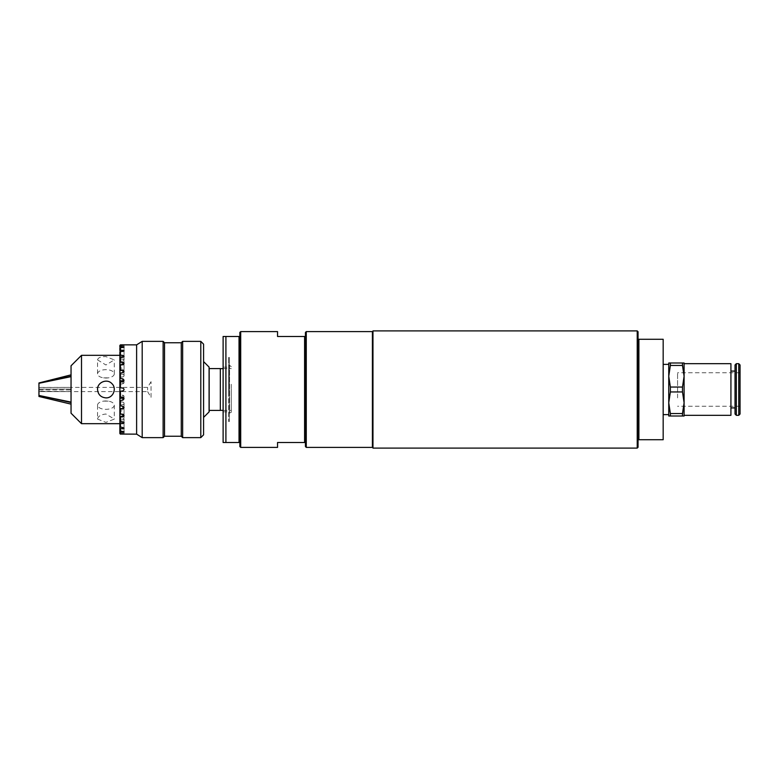 <?xml version="1.0" encoding="UTF-8"?>
<svg xmlns="http://www.w3.org/2000/svg" width="779" height="779" viewBox="0 0 779 779"><rect width="100%" height="100%" fill="white"/><g stroke="black" fill="none" stroke-linecap="round" stroke-linejoin="round"><path stroke-width="0.58" stroke-dasharray="3.9 2.92" d="M151.038 397.339L151.038 381.661L151.038 397.339L147.591 391.594L147.591 387.406L147.591 391.594L38.95 391.594L38.95 389.919L71.045 389.919L71.045 389.081L38.95 389.081L38.95 387.416L71.045 387.406L38.95 387.543L38.95 391.224L71.045 391.555L38.95 391.594M231.285 384.271L231.285 412.305L231.285 384.271M231.285 389.5L231.285 410.358L231.285 389.5M677.574 397.874L677.574 372.761L677.574 397.874M306.274 447.399L306.274 331.601M305.436 332.438L305.436 446.562M305.436 336.479L304.599 336.479L304.599 442.521L305.436 442.521M372.411 331.601L372.411 447.399M304.599 442.521L277.538 442.521L277.538 447.399M277.538 331.601L277.538 336.479L304.599 336.479M372.411 389.5L372.411 339.274L372.411 389.5M225.91 442.521L223.115 442.521L223.115 336.479L239.026 336.479L239.026 442.521L225.91 442.521L225.91 336.479M223.115 389.5L223.115 411.828L223.115 389.5M228.705 389.5L228.705 357.405L228.705 389.5M239.026 442.521L239.864 442.521L239.864 446.562M239.864 332.438L239.864 336.479L239.026 336.479M240.701 447.399L240.701 331.601M239.864 336.479L239.864 442.521M228.705 395.206L228.705 364.66L228.705 395.206M372.966 339.274L372.966 439.726L372.966 339.274M638.897 439.726L638.059 439.726L638.059 339.274L663.172 339.274L663.172 439.726L638.897 439.726L638.897 339.274M638.059 339.274L638.059 331.737M638.059 447.263L638.059 439.726M637.222 448.1L637.222 330.9M663.172 389.5L663.172 343.597L663.172 389.5M372.966 448.1L372.966 330.9M663.172 402.061L663.172 364.387L663.172 402.061M730.926 415.314L730.926 363.686M730.926 380.288L730.926 407.914L730.926 380.288M684.098 376.598L684.098 415.314L684.098 376.598M668.752 376.247L670.368 387.056L670.368 391.944L668.752 402.753L668.752 362.995L670.368 362.995L668.752 376.247L668.752 414.613L668.752 364.387M740.05 414.019L740.05 364.981M740.05 381.126L740.05 406.239L740.05 381.126M736.321 415.314L736.321 363.686M735.025 414.019L735.025 364.981M735.025 398.712L735.025 371.086L735.025 398.712M670.368 416.005L668.752 416.005L668.752 402.753L670.368 416.005L682.492 416.005L684.098 402.753L682.492 391.944L682.492 387.056L684.098 376.247L682.492 362.995L684.098 362.995L684.098 416.005L682.492 416.005M670.368 413.561L682.492 413.561M670.368 362.995L682.492 362.995M682.492 365.439L670.368 365.439M670.368 387.056L682.492 387.056M682.492 391.944L670.368 391.944M97.55 373.852A8.374 4.187 0 0 1 105.925 369.665A8.374 4.187 0 0 1 114.289 373.852A8.374 4.187 0 0 1 108.242 377.873A8.374 4.187 0 0 1 103.597 377.873A8.374 4.187 0 0 1 97.55 373.852L97.55 359.898L105.925 364.981L114.289 359.898L105.925 356.616C100.842 356.558 98.047 357.649 97.55 359.898M97.55 405.148A8.374 4.187 180 0 1 103.597 401.127A8.374 4.187 180 0 1 108.242 401.127A8.374 4.187 180 0 1 114.289 405.148A8.374 4.187 180 0 1 105.925 409.335A8.374 4.187 180 0 1 97.55 405.148L97.55 419.102L105.925 422.384L114.289 419.102L105.925 414.019C100.842 414.564 98.047 416.268 97.55 419.102M97.55 389.5A8.374 8.374 0 0 0 111.845 395.42A8.374 8.374 0 0 0 102.711 381.768A8.374 8.374 0 0 0 97.55 389.5M122.907 381.048L122.907 378.876L119.869 378.477L119.869 380.522L122.907 381.048A1.392 1.363 -0 0 1 122.907 383.735A1.392 1.363 0 0 0 123.51 381.311M119.869 377.338L119.869 373.852L119.869 377.338L122.907 376.851A1.392 1.276 0 0 0 122.907 374.339L119.869 373.852L122.907 374.339A1.392 1.276 -0 0 1 122.907 376.851L119.869 377.338L119.869 373.326L119.869 377.338M119.869 370.95L119.869 367.863L119.869 370.95L122.907 370.522A1.392 1.13 0 0 0 122.907 368.292L119.869 367.863L122.907 368.292A1.392 1.13 0 0 1 122.907 370.522L119.869 370.95L119.869 365.156L119.869 370.95M119.869 365.37L119.869 362.819L119.869 365.37L122.907 365.02A1.392 0.935 0 0 0 122.907 363.18L119.869 362.819L122.907 363.18A1.392 0.935 0 0 1 122.907 365.02L119.869 365.37L119.869 358.048L119.869 365.37M119.869 360.852L119.869 358.944L119.869 360.852L122.907 360.58A1.392 0.701 0 0 0 124.056 359.898A1.392 0.701 0 0 0 122.907 359.207L119.869 358.944L122.907 359.207A1.392 0.701 0 0 1 124.056 359.898A1.392 0.701 0 0 1 122.907 360.58L119.869 360.852L119.869 352.312L119.869 360.852M119.869 357.58L119.869 356.402L119.869 357.58L124.056 356.986L119.869 356.402L124.056 356.986L119.869 357.58L119.869 348.194L119.869 357.58M119.869 355.701L124.056 355.506L119.869 355.701L119.869 345.895L119.869 355.701M119.869 380.522L119.869 384.261L122.907 383.735L119.869 384.261L119.869 382.207L119.869 384.261L119.869 382.207L122.907 381.564L124.056 380.22L124.056 382.392L124.056 380.22M119.869 382.207L119.869 387.591L122.907 388.127L119.869 387.591L119.869 391.409L122.907 390.873L119.869 391.409L119.869 400.523L122.907 400.124L122.907 397.952L119.869 398.478M122.907 388.127A1.392 1.392 0 0 1 122.907 390.873C124.406 389.958 124.406 389.042 122.907 388.127A1.392 1.392 0 0 1 122.907 390.873M123.51 397.689A1.392 1.363 180 0 0 122.907 395.265L119.869 394.739L119.869 396.608L119.869 394.739L122.907 395.265A1.392 1.363 180 0 1 122.907 397.952M119.869 401.662L119.869 405.148L119.869 401.662L122.907 402.149A1.392 1.276 180 0 1 122.907 404.661L119.869 405.148L122.907 404.661A1.392 1.276 180 0 0 122.907 402.149L119.869 401.662L119.869 405.674L119.869 401.662M119.869 408.05L119.869 411.137L119.869 408.05L122.907 408.478A1.392 1.13 180 0 1 122.907 410.708L119.869 411.137L122.907 410.708A1.392 1.13 180 0 0 122.907 408.478L119.869 408.05L119.869 413.844L119.869 408.05M119.869 413.63L119.869 416.181L119.869 413.63L122.907 413.98A1.392 0.935 180 0 1 122.907 415.82L119.869 416.181L122.907 415.82A1.392 0.935 180 0 0 122.907 413.98L119.869 413.63L119.869 420.952L119.869 413.63M119.869 418.148L119.869 420.056L119.869 418.148L122.907 418.42A1.392 0.701 180 0 1 124.056 419.102A1.392 0.701 180 0 1 122.907 419.793L119.869 420.056L122.907 419.793A1.392 0.701 180 0 0 124.056 419.102A1.392 0.701 180 0 0 122.907 418.42L119.869 418.148L119.869 426.688L119.869 418.148M119.869 421.42L119.869 422.598L119.869 421.42L124.056 422.014L119.869 422.598L124.056 422.014L119.869 421.42L119.869 430.806L119.869 421.42M119.869 423.299L124.056 423.494L119.869 423.299L119.869 433.105L119.869 423.299M123.491 370.317L119.869 369.84L119.869 373.852L120.433 373.005L122.907 372.605L124.056 371.34L124.056 375.595L124.056 371.349M119.869 367.863L119.869 365.156L122.907 364.377L124.056 363.257L122.907 362.157L119.869 362.069L119.869 367.863M119.869 362.819L119.869 358.048L124.056 356.324L122.907 355.419L119.869 355.487L119.869 362.819M119.869 358.944L119.869 352.312L124.056 350.832L122.907 350.17L119.869 350.404L119.869 358.944M119.869 356.402L119.869 348.194L122.907 347.483C124.406 347.181 124.406 346.889 122.907 346.636L119.869 347.015L119.869 356.402M119.869 355.302L119.869 345.895L122.907 345.263C124.406 345.146 124.406 345.048 122.907 344.97L119.869 345.496L119.869 355.321M122.907 347.483C124.406 347.181 124.406 346.889 122.907 346.636L122.907 347.483M119.869 396.793L119.869 394.739L119.869 396.793L120.433 397.008L120.433 391.311M124.056 398.78L124.056 396.608L124.056 398.78L122.907 397.436L120.433 397.008M124.056 407.651L124.056 403.405L124.056 407.651L122.907 406.395L120.433 405.995L119.869 405.148L119.869 409.16L123.491 408.683M120.433 414.253L119.869 413.844L119.869 416.931L120.433 417.184L122.907 416.843L124.056 415.743L122.907 414.623L120.433 414.253L120.433 409.296M120.433 421.439L119.869 420.952L119.869 416.181L119.869 423.513L122.907 423.581L124.056 422.676L122.907 421.741L120.433 421.439L120.433 417.184M120.433 427.233L119.869 426.688L119.869 420.056L119.869 428.596L122.907 428.83L124.056 428.168L120.433 427.233L120.433 423.864M120.433 431.371L119.869 430.806L119.869 422.598L119.869 431.985L122.907 432.364C124.406 432.111 124.406 431.819 122.907 431.517L120.433 431.371L120.433 429.034M122.907 432.364C124.406 432.111 124.406 431.819 122.907 431.517L122.907 432.364M120.433 433.679L119.869 433.105L119.869 423.698L119.869 433.504L122.907 434.03C124.406 433.952 124.406 433.854 122.907 433.737L120.433 433.679L120.433 432.491M136.617 434.146L136.617 344.854M120.433 405.995L120.433 400.542M120.433 387.689L120.433 381.992M120.433 378.458L120.433 373.005M120.433 369.704L120.433 364.747M120.433 361.816L120.433 357.561M120.433 355.136L120.433 351.767M120.433 349.966L120.433 347.629M120.433 346.509L120.433 345.321M119.869 389.5L119.869 423.679L119.869 389.5M119.869 433.105L119.869 431.985M119.869 430.806L119.869 428.596M119.869 426.688L119.869 423.513M119.869 420.952L119.869 416.931M119.869 413.844L119.869 409.16M119.869 405.674L119.869 400.523M119.869 378.477L119.869 373.326M119.869 369.84L119.869 365.156M119.869 362.069L119.869 358.048M119.869 355.487L119.869 352.312M119.869 350.404L119.869 348.194M119.869 347.015L119.869 345.895M151.038 381.661L147.591 387.406L71.045 387.406L71.045 374.855L71.045 389.081L38.95 389.081L38.95 382.528M71.045 391.224L71.045 387.543M71.045 413.221L71.045 365.779M38.95 396.472L38.95 389.919L71.045 389.919L71.045 404.145L71.045 391.555M81.503 423.679L81.503 355.321M142.197 437.632L142.197 341.368M163.123 437.632L163.123 341.368M164.525 436.24L164.525 342.76M181.264 436.24L181.264 342.76M182.656 437.632L182.656 341.368M200.797 437.632L200.797 341.368M203.582 434.848L203.582 344.152M203.582 361.592L203.582 417.408L203.582 361.592M209.171 368.574L209.171 410.426L209.171 368.574L220.33 368.574L220.33 410.426L209.171 410.426L209.171 368.574M220.33 389.5L220.33 410.358L220.33 389.5M228.705 357.405L229.26 357.405L229.26 421.595L229.26 357.405L228.705 357.736L228.705 421.264L228.705 357.746M231.285 412.305L229.542 413.065L229.542 365.935L229.542 413.065L228.705 414.34M738.755 415.314L738.755 363.686M122.907 381.564L122.907 383.735L122.907 381.564M122.907 372.605L122.907 370.093M122.907 364.377L122.907 362.157M122.907 357.259L122.907 355.419M122.907 351.543L122.907 350.17M122.907 397.436L122.907 395.265L122.907 397.436M122.907 406.395L122.907 408.907M122.907 414.623L122.907 416.843M122.907 421.741L122.907 423.581M122.907 427.457L122.907 428.83M209.084 411.906L209.084 367.094M223.115 411.828L228.705 411.828M223.115 367.172L228.705 367.172M231.285 366.695L228.705 364.66M740.05 372.761L677.574 372.761M740.05 406.239L677.574 406.239M103.597 377.873L108.242 377.873M114.289 373.852L114.289 359.898M108.242 401.127L103.597 401.127M114.289 405.148L114.289 419.102M124.056 363.267L124.056 369.412L124.056 363.267M124.056 356.334L124.056 364.095L124.056 356.334M124.056 350.852L124.056 359.898L124.056 350.852M124.056 347.054L124.056 356.986L124.056 347.054M124.056 345.116L124.056 355.506L124.056 345.116M124.056 415.733L124.056 409.588L124.056 415.733M124.056 422.666L124.056 414.905L124.056 422.666M124.056 428.148L124.056 419.102L124.056 428.148M124.056 431.946L124.056 422.014L124.056 431.946M124.056 433.884L124.056 423.494L124.056 433.884M223.115 410.358L231.285 410.358M223.115 368.642L231.285 368.642M228.705 421.264L229.26 421.595L228.705 421.595"/><path stroke-width="1.17" d="M306.274 447.399L305.436 446.562L305.436 442.521L304.599 442.521L304.599 336.479L305.436 336.479L305.436 332.438L306.274 331.601L306.274 447.399L372.411 447.399L372.411 331.601L306.274 331.601M305.436 442.521L305.436 336.479M304.599 336.479L277.538 336.479L277.538 331.601L240.701 331.601L240.701 447.399L277.538 447.399L277.538 442.521L304.599 442.521M223.115 336.479L223.115 442.521L239.026 442.521L239.026 336.479L223.115 336.479M225.91 336.479L225.91 442.521M240.701 447.399L239.864 446.562L239.864 442.521L239.026 442.521M239.026 336.479L239.864 336.479L239.864 332.438L240.701 331.601M239.864 442.521L239.864 336.479M372.411 339.274L372.966 339.274M638.897 339.274L638.059 339.274L638.059 439.726L663.172 439.726L663.172 339.274L638.897 339.274L638.897 439.726M637.222 330.9L637.222 448.1L372.966 448.1L372.966 330.9L637.222 330.9L638.059 331.737L638.059 339.274M638.059 439.726L638.059 447.263L637.222 448.1M684.098 363.686L730.926 363.686L730.926 415.314L684.098 415.314M663.172 364.387L668.752 364.387L668.752 376.247L670.368 365.439L682.492 365.439L684.098 376.247L682.492 387.056L670.368 387.056L668.752 376.247L668.752 402.753L670.368 391.944L682.492 391.944L684.098 402.753L682.492 413.561L670.368 413.561L668.752 402.753L668.752 416.005L684.098 416.005L684.098 362.995L682.492 362.995L682.492 365.439M740.05 401.76L740.05 414.019L738.755 415.314L738.755 363.686L740.05 364.981L740.05 401.76M736.321 415.314L735.025 414.019L735.025 364.981L736.321 363.686L736.321 415.314L738.755 415.314M670.368 391.944L670.368 387.056M682.492 387.056L682.492 391.944M670.368 416.005L670.368 413.561M682.492 413.561L682.492 416.005M670.368 365.439L670.368 362.995L668.752 362.995L668.752 376.247M682.492 362.995L670.368 362.995M209.171 368.574L209.171 411.711L209.171 410.426L220.33 410.426L220.33 368.574L209.171 368.574M97.55 389.5C97.161 382.323 107.044 378.253 111.845 383.58C117.171 388.38 113.101 398.254 105.925 397.874C100.842 397.378 98.047 394.583 97.55 389.5M119.869 380.522L119.869 378.477L122.907 378.876L124.056 380.22L122.907 381.564L119.869 382.207L119.869 380.522L122.907 381.048A1.392 1.363 0 0 1 123.51 381.311M119.869 398.478L122.907 397.952L122.907 400.124L119.869 400.523L119.869 396.793L122.907 397.436L124.056 398.78L122.907 400.124L124.056 398.78M122.907 397.952A1.392 1.363 180 0 0 123.51 397.689M120.433 373.005L119.869 373.326L119.869 369.84L122.907 370.093L124.056 371.34L122.907 372.605L120.433 373.005L120.433 378.458M120.433 364.747L119.869 365.156L119.869 362.069L120.433 361.816L122.907 362.157L124.056 363.257L122.907 364.377L120.433 364.747L120.433 369.704M120.433 357.561L119.869 358.048L119.869 355.487L120.433 355.136L122.907 355.419L124.056 356.324L122.907 357.259L120.433 357.561L120.433 361.816M120.433 351.767L119.869 352.312L120.433 349.966L124.056 350.832L120.433 351.767L120.433 355.136M120.433 347.629L119.869 348.194L120.433 346.509L122.907 346.636C124.406 346.889 124.406 347.181 122.907 347.483L120.433 347.629L120.433 349.966M122.907 346.636C124.406 346.889 124.406 347.181 122.907 347.483L122.907 346.636M120.433 345.321L119.869 345.895L120.433 344.941L122.907 344.97C124.406 345.048 124.406 345.146 122.907 345.263L120.433 345.321L120.433 346.509M122.907 344.97C124.406 345.048 124.406 345.146 122.907 345.263C124.406 345.146 124.406 345.048 122.907 344.97L122.907 345.263M124.056 371.34L123.491 370.317M124.056 380.22L122.907 378.876L122.907 381.048M123.491 408.683L124.056 407.66L122.907 408.907L119.869 409.16L119.869 405.674L122.907 406.395L124.056 407.66M122.907 434.03C124.406 433.952 124.406 433.854 122.907 433.737C124.406 433.854 124.406 433.952 122.907 434.03L119.869 433.504L122.907 433.737C124.406 433.854 124.406 433.952 122.907 434.03L122.907 433.737M119.869 431.985L119.869 430.806L122.907 431.517C124.406 431.819 124.406 432.111 122.907 432.364L119.869 431.985L119.869 433.105M122.907 431.517C124.406 431.819 124.406 432.111 122.907 432.364L122.907 431.517M119.869 428.596L119.869 426.688L124.056 428.168L122.907 428.83L119.869 428.596L119.869 430.806M119.869 423.513L119.869 420.952L124.056 422.676L122.907 423.581L119.869 423.513L119.869 426.688M119.869 416.931L119.869 413.844L122.907 414.623L124.056 415.743L122.907 416.843L119.869 416.931L119.869 420.952M119.869 345.496L120.433 344.854L136.617 344.854L136.617 434.146L120.433 434.059M120.433 381.992L120.433 387.689L122.907 388.127C124.406 389.042 124.406 389.958 122.907 390.873L120.433 391.311L120.433 397.008M120.433 400.542L120.433 405.995M120.433 409.296L120.433 414.253M120.433 417.184L120.433 421.439M120.433 423.864L120.433 427.233M120.433 429.034L120.433 431.371M120.433 432.491L120.433 433.679M120.433 391.311L119.869 391.409L119.869 396.793M122.907 390.873L119.869 391.409L119.869 387.591L120.433 387.689M119.869 400.523L119.869 405.674M119.869 409.16L119.869 413.844M119.869 433.504L120.433 434.146M119.869 345.895L119.869 347.015M119.869 348.194L119.869 350.404M119.869 352.312L119.869 355.487M119.869 358.048L119.869 362.069M119.869 365.156L119.869 369.84M119.869 382.207L119.869 387.591L122.907 388.127M119.869 373.326L119.869 378.477M71.045 376.647L38.95 383.297L71.045 376.267M38.95 383.297L38.95 395.45L71.045 402.1M81.503 355.321L71.045 365.779L71.045 413.221L81.503 423.679L81.503 355.321L119.869 355.321M71.045 402.509L38.95 395.45M38.95 395.849L38.95 396.472L71.045 404.145M71.045 374.855L38.95 382.956M119.869 423.679L81.503 423.679M136.617 344.854L142.197 341.368L142.197 437.632L136.617 434.146M142.197 341.368L163.123 341.368L163.123 437.632L142.197 437.632M163.123 341.368L164.525 342.76L164.525 436.24L163.123 437.632M164.525 342.76L181.264 342.76L181.264 436.24L164.525 436.24M181.264 342.76L182.656 341.368L182.656 437.632L181.264 436.24M182.656 341.368L200.797 341.368L200.797 437.632L182.656 437.632M200.797 341.368L203.582 344.152L203.582 434.848L200.797 437.632M203.582 361.592L209.084 367.094L209.084 411.906L203.582 417.408M122.907 370.093L122.907 372.605M122.907 362.157L122.907 364.377M122.907 355.419L122.907 357.259M122.907 350.17L122.907 351.543M122.907 428.83L122.907 427.457M122.907 423.581L122.907 421.741M122.907 416.843L122.907 414.623M122.907 408.907L122.907 406.395M372.966 439.726L372.411 439.726M663.172 414.613L668.752 414.613M736.321 363.686L738.755 363.686M730.926 407.914L735.025 407.914M730.926 371.086L735.025 371.086M220.33 410.358L223.115 410.358M220.33 368.642L223.115 368.642"/></g></svg>
